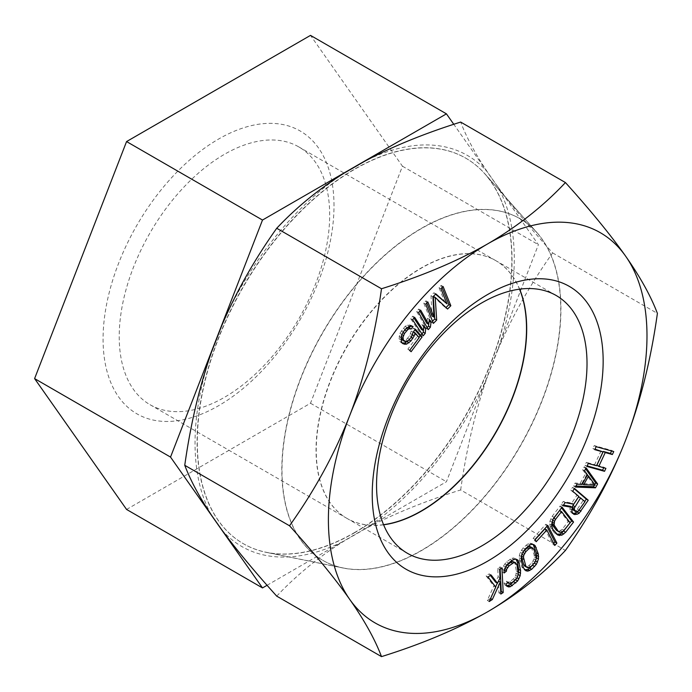 <?xml version="1.0" encoding="UTF-8"?>
<svg xmlns="http://www.w3.org/2000/svg" width="692" height="692" viewBox="0 0 692 692"><rect width="100%" height="100%" fill="white"/><g stroke="black" fill="none" stroke-linecap="round" stroke-linejoin="round"><path stroke-width="0.52" stroke-dasharray="3.46 2.59" d="M334.002 205.749A163.286 94.276 120 0 0 218.534 139.083A163.286 94.276 120 0 0 103.073 339.071A163.286 94.276 120 0 0 218.534 405.737A163.286 94.276 120 0 0 334.002 205.749M329.677 215.065A148.815 85.92 120 0 0 298.849 146.938A148.815 85.92 120 0 0 184.176 186.814A148.815 85.92 120 0 0 119.214 336.572A148.815 85.92 120 0 0 150.034 404.699A148.815 85.92 120 0 0 264.716 364.831A148.815 85.92 120 0 0 329.677 215.065M126.567 509.442L310.5 403.246L402.467 166.218L310.5 35.378M267.069 585.285L446.435 481.727L538.402 244.691L453.77 124.292M354.468 532.598A222.547 128.487 120 0 0 493.457 355.835A222.547 128.487 120 0 0 484.807 173.822A222.547 128.487 120 0 0 354.468 169.177A222.547 128.487 -60 0 0 204.01 384.51A222.547 128.487 -60 0 0 266.29 552.294A222.547 128.487 -60 0 0 354.468 532.598M343.128 567.959A197.229 113.869 -60 0 0 421.272 550.495A197.229 113.869 120 0 0 544.457 393.843A197.229 113.869 120 0 0 536.784 232.538A197.229 113.869 120 0 0 421.272 228.421A197.229 113.869 -60 0 0 287.933 419.257A197.229 113.869 -60 0 0 343.128 567.959L266.29 552.294M383.55 524.674A148.815 85.92 -60 0 1 346.865 518.334A148.815 85.92 -60 0 1 316.045 450.215A148.815 85.92 -60 0 1 380.998 300.449A148.815 85.92 -60 0 1 495.68 260.581A148.815 85.92 -60 0 1 519.51 289.178M402.467 166.218L538.402 244.691M310.5 403.246L446.435 481.727M495.723 587.127L493.785 586.012L487.315 600.414L490.412 598.424L495.602 586.972M489.244 601.53L487.315 600.414M276.722 596.132C296.574 575.095 319.107 556.688 344.331 540.902L364.987 528.973C392.58 514.312 424.473 501.302 460.664 489.945L565.433 550.434M344.331 173.026A225.748 130.338 120 0 0 221.873 325.37M211.544 351.986A225.748 130.338 120 0 0 211.544 515.263M221.873 529.96A225.748 130.338 120 0 0 344.331 540.902M364.987 528.973A225.748 130.338 120 0 0 487.445 376.63L497.773 350.014A225.748 130.338 120 0 0 497.773 186.728L487.445 172.04A225.748 130.338 120 0 0 364.987 161.098M354.659 532.702A222.547 128.487 -60 0 1 266.489 552.406A222.547 128.487 -60 0 1 204.201 384.622A222.547 128.487 -60 0 1 354.659 169.289A222.547 128.487 120 0 1 484.997 173.934A222.547 128.487 120 0 1 493.656 355.947A222.547 128.487 120 0 1 354.659 532.702M536.975 232.642A197.229 113.869 120 0 1 544.647 393.956A197.229 113.869 120 0 1 421.463 550.607A197.229 113.869 -60 0 1 343.318 568.071A197.229 113.869 -60 0 1 288.123 419.369A197.229 113.869 -60 0 1 421.463 228.533A197.229 113.869 120 0 1 536.975 232.642L484.997 173.934M383.602 524.804A148.815 85.92 -60 0 1 347.055 518.446A148.815 85.92 -60 0 1 316.235 450.319A148.815 85.92 -60 0 1 381.197 300.562A148.815 85.92 -60 0 1 495.87 260.685A148.815 85.92 -60 0 1 519.649 289.161M487.445 172.04C475.421 154.056 466.494 137.397 460.664 122.069M460.664 489.945C466.494 448.641 475.421 410.875 487.445 376.63M497.773 350.014C511.864 316.953 530.15 284.585 552.631 252.909C530.141 227.962 511.864 205.896 497.773 186.728M552.631 252.909L657.4 313.398M605.907 468.354L603.978 467.238L596.859 465.266M603.735 467.749L603.978 467.238M586.911 466.434L584.974 465.318L587.145 465.924M588.295 463.476L586.358 462.36L584.974 465.318M596.539 465.759L594.61 464.643L586.358 462.36M601.071 450.821L594.61 464.643M594.757 449.653L592.828 448.537L594.999 449.143M596.141 446.695L594.212 445.579L592.828 448.537M613.761 451.573L611.823 450.457L594.212 445.579M611.59 450.968L611.823 450.457M594.419 485.161L594.748 484.564M585.64 468.813L584.212 466.806L582.595 469.678L585.553 473.743L580.173 483.301L575.061 483.068L573.452 485.931L575.952 486.035M593.278 484.08L581.782 483.544L586.626 474.937L593.278 484.08L595.207 485.196M574.265 488.812L572.561 487.35L570.744 490.083L576.894 495.342L571.756 503.084L563.193 501.475L561.074 504.667L563.47 505.082M577.673 511.604L584.723 501.501M570.528 506.319L569.905 508.646L570.165 511.016L570.744 512.218L572.803 513.438M572.275 508.101L572.293 507.34M578.65 496.839L583.036 500.593L577.292 509.251L574.905 510.782L573.729 510.488M561.515 507.833L560.122 506.025L552.199 516.249L549.958 521.033L549.612 524L550.823 528.134L554.491 532.892L556.714 534.224M559.612 510.488L568.175 521.586L562.224 529.25L559.179 531.283L557.787 531.179M546.905 526.344L545.841 524.268L533.143 538.315L534.302 540.582L535.167 539.622M544.889 528.878L552.847 544.362L553.712 543.402M523.974 569.68L525.911 570.796M533.195 544.561L531.923 543.557L529.882 543.22L528.126 543.748L523.169 547.848L520.263 552.285L519.346 555.408L519.502 560.347L522.676 568.642M534.734 562.657L536.127 559.283M531.145 547.112L534.189 554.984L534.06 559.049L531.889 562.786L528.93 565.58L525.92 566.722L524.752 566.125M521.707 555.062L523.1 551.688M515.964 559.214L513.672 557.951L511.976 558.193L506.553 561.904L503.361 566.047L502.167 569.179L502.193 571.895L504.096 570.398M516.293 578.944L518.161 574.862M513.403 561.446L515.125 563.919L516.37 571.151L515.799 575.433L513.377 578.979L509.935 581.678L507.02 582.327L506.388 581.185L504.096 582.984L504.892 585.095L506.665 585.787M504.563 569.066L506.06 565.952M500.143 569.187L500.022 566.904L497.704 568.4L498.119 576.756L495.593 582.154M497.323 583.157L498.335 580.934L498.941 592.949L500.757 591.781M490.394 575.45L489.175 573.876L486.078 575.865L493.785 586.012M426.808 303.035L425.926 300.847L423.746 303.053L431.479 322.273L432.535 321.209M435.527 294.195L433.919 292.759L431.012 295.7L432.016 315.976M442.058 287.587L441.176 285.407L438.996 287.613L445.086 302.741M433.296 296.453L445.639 307.931L446.003 307.568M419.88 311.071L418.729 309.056L416.645 311.452L426.367 328.518L427.154 327.619M428.685 324.306L429.092 321.175L427.44 318.277L426.8 323.216M413.972 318.104L412.7 316.183L410.659 318.657L421.264 334.686L421.921 333.881M423.738 327.316L421.956 324.617L421.497 329.487M414.94 329.764L413.461 328.043L411.195 331.087L409.638 335.758L406.152 339.807L404.664 340.507L402.147 340.014M407.804 341.052L410.927 337.255L413.133 331.71L417.259 336.511L407.882 349.105L409.171 350.61L418.997 337.402M410.52 326.174L411.143 325.344L409.465 325.015L407.458 325.119L405.071 326.39L399.898 333.345L399.111 338.916L399.76 341.286L402.138 342.921M401.109 337.073L402.545 332.368L406.316 328.19M575.381 487.047L573.452 485.931M576.99 484.184L575.061 483.068M582.102 484.417L580.173 483.301M587.482 474.859L585.553 473.743M584.524 470.794L582.595 469.678M586.141 467.922L584.212 466.806M582.396 483.898L581.782 483.544M587.24 475.292L586.626 474.937M578.823 496.458L576.894 495.342M573.685 504.2L571.756 503.084M572.673 491.199L570.744 490.083M574.49 488.466L572.561 487.35M573.841 514.338L571.912 513.222M572.673 513.334L570.744 512.218M572.102 512.123L570.165 511.016M571.834 509.762L569.905 508.646M563.011 505.783L561.074 504.667M565.122 502.591L563.193 501.475M576.834 511.898L574.905 510.782M578.028 511.483L576.099 510.367M579.23 510.367L577.292 509.251M584.965 501.709L583.036 500.593M557.977 535.167L556.048 534.051M556.42 534.008L554.491 532.892M552.752 529.25L550.823 528.134M551.861 527.235L549.932 526.128M551.541 525.116L549.612 524M551.887 522.149L549.958 521.033M552.718 519.804L550.789 518.697M554.128 517.365L552.199 516.249M562.06 507.141L560.122 506.025M570.104 522.702L568.175 521.586M564.153 530.366L562.224 529.25M561.108 532.399L559.179 531.283M562.587 531.75L560.658 530.634M547.779 525.384L545.841 524.268M554.776 545.478L552.847 544.362M536.231 541.698L534.302 540.582M535.072 539.431L533.143 538.315M523.533 567.95L521.604 566.834M521.431 561.463L519.502 560.347M521.093 558.954L519.164 557.838M521.275 556.524L519.346 555.408M522.192 553.401L520.263 552.285M523.394 551.143L521.465 550.028M525.107 548.964L523.169 547.848M528.065 546.178L526.136 545.062M530.055 544.863L528.126 543.748M531.819 544.336L529.882 543.22M533.861 544.673L531.923 543.557M533.817 563.902L531.889 562.786M530.859 566.696L528.93 565.58M535.158 562.077L533.229 560.961M535.989 560.165L534.06 559.049M536.309 558.176L534.38 557.06M536.118 556.091L534.189 554.984M534.008 549.612L532.079 548.496M527.849 567.838L525.92 566.722M529.242 567.656L527.304 566.54M504.122 573.002L502.193 571.895M504.096 570.294L502.167 569.179M505.29 567.163L503.361 566.047M506.656 565.001L504.719 563.885M508.482 563.02L506.553 561.904M511.916 560.321L509.987 559.205M513.914 559.3L511.976 558.193M515.601 559.067L513.672 557.951M517.46 559.793L515.531 558.686M506.821 586.211L504.892 585.095M506.025 584.1L504.096 582.984M508.317 582.292L506.388 581.185M507.746 582.75L507.02 582.327M510.255 583.503L508.326 582.396M511.872 582.794L509.935 581.678M515.306 580.086L513.377 578.979M516.751 578.408L514.822 577.292M517.728 576.548L515.799 575.433M518.247 574.498L516.318 573.383M518.299 572.267L516.37 571.151M517.062 565.035L515.125 563.919M516.344 563.409L514.416 562.293M499.633 569.516L497.704 568.4M500.057 577.872L498.119 576.756M501.959 568.02L500.022 566.904M500.87 594.065L498.941 592.949M491.104 574.991L489.175 573.876M488.007 576.981L486.078 575.865M427.855 301.963L425.926 300.847M432.941 296.816L431.012 295.7M435.848 293.875L433.919 292.759M440.934 288.728L438.996 287.613M443.105 286.523L441.176 285.407M447.568 309.047L445.639 307.931M433.408 323.389L431.479 322.273M425.675 304.169L423.746 303.053M418.573 312.568L416.645 311.452M428.296 329.634L426.367 328.518M420.667 310.172L418.729 309.056M429.369 319.393L427.44 318.277M412.596 319.773L410.659 318.657M423.193 335.802L421.264 334.686M414.629 317.299L412.7 316.183M423.885 325.733L421.956 324.617M413.124 332.195L411.195 331.087M412.605 334.833L410.676 333.717M415.39 329.158L413.461 328.043M411.1 351.726L409.171 350.61M409.811 350.221L407.882 349.105M419.188 337.627L417.259 336.511M402.718 343.595L400.789 342.488M401.689 342.402L399.76 341.286M401.049 340.031L399.111 338.916M400.979 337.532L399.05 336.416M401.827 334.461L399.898 333.345M403.185 331.987L401.256 330.871M405.123 329.383L403.194 328.267M407 327.506L405.071 326.39M409.387 326.235L407.458 325.119M411.394 326.131L409.465 325.015M413.072 326.46L411.143 325.344M405.175 341.588L403.246 340.473M406.593 341.623L404.664 340.507M408.081 340.914L406.152 339.807M409.629 339.478L407.7 338.362M411.567 336.874L409.638 335.758M536.784 232.538L484.807 173.822M495.68 260.581L298.849 146.938M346.865 518.334L150.034 404.699M343.318 568.071L266.489 552.406M556.195 295.51L495.87 260.685M407.372 553.271L347.055 518.446"/><path stroke-width="1.04" d="M453.77 124.292L446.435 113.851L310.5 35.378L126.567 141.566L34.6 378.602L126.567 509.442L262.502 587.923L267.069 585.285M446.435 113.851L262.502 220.047L170.526 457.083L262.502 587.923M126.567 141.566L262.502 220.047M519.51 289.178A148.815 85.92 -60 0 1 526.5 328.7A148.815 85.92 -60 0 1 383.55 524.674M34.6 378.602L170.526 457.083M495.723 587.127L489.244 601.53L492.341 599.54L500.264 582.05L500.87 594.065L503.196 592.568L501.959 568.02L499.633 569.516L500.057 577.872L497.522 583.269L491.104 574.991L488.007 576.981L495.723 587.127M487.696 611.745A225.272 130.061 -60 0 1 349.737 599.419A225.272 130.061 -60 0 1 349.737 415.485A225.272 130.061 -60 0 1 487.696 243.869A225.272 130.061 -60 0 1 625.646 256.187A225.272 130.061 -60 0 1 625.646 440.129A225.272 130.061 -60 0 1 487.696 611.745C457.628 628.933 422.232 643.897 381.5 656.621C374.995 639.417 364.407 620.343 349.737 599.419C334.928 578.408 314.86 553.859 289.533 525.782C314.86 490.196 334.928 453.433 349.737 415.485C364.407 377.443 374.995 335.205 381.5 288.754C422.509 275.9 457.914 260.945 487.696 243.869C517.469 226.509 543.384 206.078 565.433 182.558C590.76 210.636 610.837 235.185 625.646 256.187C640.316 277.12 650.904 296.193 657.4 313.398C650.895 359.857 640.316 402.104 625.646 440.129C610.828 478.086 590.76 514.848 565.433 550.434C543.177 574.109 517.27 594.549 487.696 611.745M372.227 494.469A163.286 94.276 -60 0 1 487.696 294.481A163.286 94.276 -60 0 1 603.156 361.146A163.286 94.276 -60 0 1 487.696 561.134A163.286 94.276 -60 0 1 372.227 494.469M605.907 468.354L598.788 466.382L605.249 452.559L612.368 454.532L613.761 451.573L596.141 446.695L594.757 449.653L603 451.937L596.539 465.759L588.295 463.476L586.911 466.434L604.523 471.313L605.907 468.354M586.141 467.922L584.524 470.794L587.482 474.859L582.102 484.417L576.99 484.184L575.381 487.047L595.475 487.825L597.629 484.002L586.141 467.922M571.834 509.762L572.102 512.123L573.841 514.338L577.102 514.26L579.187 513.187L588.243 500.229L574.49 488.466L572.673 491.199L578.823 496.458L573.685 504.2L565.122 502.591L563.011 505.783L572.457 507.435L571.834 509.762M552.752 529.25L557.977 535.167L561.913 535.15L565.623 532.269L573.556 522.045L562.06 507.141L552.718 519.804L551.541 525.116L552.752 529.25M432.941 296.816L433.945 317.092L427.855 301.963L425.675 304.169L433.408 323.389L436.678 320.076L435.216 297.387L447.568 309.047L450.838 305.734L443.105 286.523L440.934 288.728L447.015 303.857L435.848 293.875L432.941 296.816M556.896 543.134L547.779 525.384L535.072 539.431L536.231 541.698L546.818 529.994L554.776 545.478L556.896 543.134L554.958 542.018L546.905 526.344M531.698 569.291L536.369 564.326L538.488 558.937L538.333 554.007L535.158 545.703L533.861 544.673L531.819 544.336L530.055 544.863L525.107 548.964L522.192 553.401L521.275 556.524L521.431 561.463L523.533 567.95L525.911 570.796L527.953 571.125L531.698 569.291L529.769 568.175L534.734 562.657M504.096 570.294L504.122 573.002L506.414 571.203L506.553 569.455L508.975 565.918L514.026 562.501L515.332 562.561L517.062 565.035L518.247 574.498L516.751 578.408L511.872 582.794L508.949 583.442L508.317 582.292L506.025 584.1L506.821 586.211L508.681 586.937L510.376 586.704L517.633 581.003L520.185 575.709L520.592 570.467L518.559 561.125L517.46 559.793L515.601 559.067L511.916 560.321L506.656 565.001L504.096 570.294M413.124 332.195L411.567 336.874L408.081 340.914L405.175 341.588L403.566 340.525L402.986 337.428L404.474 333.483L407.969 329.444L409.448 328.735L411.126 329.063L413.072 326.46L409.387 326.235L405.123 329.383L401.827 334.461L400.979 337.532L401.689 342.402L402.718 343.595L404.656 344.227L406.654 344.123L410.918 340.983L414.223 335.897L415.062 332.826L419.188 337.627L409.811 350.221L411.1 351.726L422.094 336.952L415.39 329.158L413.124 332.195M412.596 319.773L423.193 335.802L425.225 333.328L425.692 328.458L423.885 325.733L423.426 330.594L414.629 317.299L412.596 319.773M418.573 312.568L428.296 329.634L430.389 327.23L431.021 322.29L429.369 319.393L428.729 324.332L420.667 310.172L418.573 312.568M595.207 485.196L583.711 484.659L588.555 476.053L595.207 485.196M574.222 508.231L580.579 497.955L584.965 501.709L578.028 511.483L576.834 511.898L574.784 510.852L574.222 508.231L572.293 507.115L572.907 505.497L578.65 496.839L580.579 497.955M570.104 522.702L564.153 530.366L561.108 532.399L558.409 531.456L554.084 525.003L554.517 521.284L555.598 519.268L561.541 511.604L570.104 522.702M530.859 566.696L527.849 567.838L526.69 567.232L525.756 565.857L523.455 557.294L523.775 555.295L525.946 551.559L528.904 548.773L531.914 547.631L534.008 549.612L536.309 558.176L535.158 562.077L530.859 566.696M565.433 182.558L460.664 122.069C424.222 133.53 392.329 146.54 364.987 161.098L344.331 173.026C318.934 188.959 296.401 207.366 276.722 228.265C254.241 259.95 235.955 292.318 221.873 325.37L211.544 351.986C199.521 386.231 190.585 424.006 184.755 465.292C190.594 480.629 199.521 497.288 211.544 515.263L221.873 529.96C235.963 549.128 254.241 571.194 276.722 596.132L381.5 656.621M276.722 228.265L381.5 288.754M519.649 289.161A148.815 85.92 -60 0 1 526.698 328.812A148.815 85.92 -60 0 1 383.602 524.804M376.552 485.144A148.815 85.92 -60 0 1 441.513 335.386A148.815 85.92 -60 0 1 556.195 295.51A148.815 85.92 -60 0 1 587.015 363.637A148.815 85.92 -60 0 1 522.053 513.403A148.815 85.92 -60 0 1 407.372 553.271A148.815 85.92 -60 0 1 376.552 485.144M184.755 465.292L289.533 525.782M598.788 466.382L596.859 465.266L603.32 451.443L610.439 453.416L611.59 450.968M604.523 471.313L602.594 470.197L603.735 467.749M587.145 465.924L602.594 470.197M603 451.937L594.999 449.143M612.368 454.532L610.439 453.416M605.249 452.559L603.32 451.443M575.952 486.035L593.546 486.71L594.419 485.161M594.748 484.564L595.7 482.886L585.64 468.813M584.723 501.501L586.314 499.114L574.265 488.812M572.803 513.438L575.173 513.144L577.673 511.604M563.47 505.082L570.528 506.319L572.457 507.435M575.658 511.596L572.846 509.736L572.275 508.101M556.714 534.224L559.984 534.034L561.792 532.97L571.618 520.938L561.515 507.833M553.704 518.1L559.612 510.488L561.541 511.604M554.517 521.284L552.588 520.176L553.539 518.377M559.716 532.295L556.472 530.34L552.804 525.583L552.155 523.887L552.579 520.211M553.712 543.402L554.958 542.018M535.167 539.622L544.889 528.878L546.818 529.994M524.64 569.784L527.78 569.481L529.769 568.175M536.127 559.283L536.741 555.399L536.404 552.891L533.195 544.561M523.1 551.688L528.593 546.697L529.986 546.516L533.082 548.228M526.69 567.232L524.752 566.125L523.827 564.741L521.716 558.254L521.707 555.062M504.096 570.398L504.563 569.066M518.161 574.862L518.663 569.352L517.417 562.12L515.964 559.214M506.665 585.787L510.437 584.567L516.293 578.944M506.06 565.952L512.097 561.385L515.332 562.561M500.757 591.781L501.259 591.452L500.143 569.187M495.602 586.972L497.323 583.157M497.522 583.269L495.593 582.154L490.394 575.45M433.945 317.092L432.016 315.976L426.808 303.035M447.015 303.857L435.527 294.195M446.003 307.568L448.909 304.618L442.058 287.587M432.535 321.209L434.749 318.96L433.296 296.453M428.729 324.332L426.8 323.216L419.88 311.071M427.154 327.619L428.452 326.114L428.685 324.306M423.426 330.594L421.497 329.487L413.972 318.104M421.921 333.881L423.296 332.212L423.738 327.316M418.997 337.402L420.165 335.836L414.94 329.764M402.138 342.921L404.725 343.007L407.804 341.052M406.316 328.19L407.519 327.619L409.197 327.947L410.52 326.174M404.076 341.13L401.628 339.409L401.109 337.073M595.475 487.825L593.546 486.71M597.629 484.002L595.7 482.886M583.711 484.659L582.396 483.898M588.555 476.053L587.24 475.292M588.243 500.229L586.314 499.114M580.995 511.163L579.334 510.203M579.187 513.187L577.258 512.08M577.102 514.26L575.173 513.144M575.026 514.632L573.097 513.516M574.836 506.613L572.907 505.497M574.204 509.641L572.275 508.525M574.784 510.852L572.846 509.736M565.623 532.269L563.695 531.153M573.556 522.045L571.618 520.938M563.729 534.077L561.792 532.97M561.913 535.15L559.984 534.034M559.612 535.582L557.683 534.466M555.598 519.268L553.669 518.152M554.015 523.195L552.086 522.079M554.084 525.003L552.155 523.887M554.733 526.698L552.804 525.583M558.409 531.456L556.472 530.34M534.665 566.497L532.728 565.381M536.369 564.326L534.44 563.21M529.709 570.597L527.78 569.481M527.953 571.125L526.015 570.009M535.158 545.703L533.229 544.587M536.231 547.519L534.302 546.403M538.333 554.007L536.404 552.891M538.67 556.515L536.741 555.399M538.488 558.937L536.559 557.821M537.572 562.06L535.651 560.952M531.914 547.631L529.986 546.516M530.53 547.813L528.593 546.697M528.904 548.773L526.975 547.657M525.946 551.559L524.017 550.443M524.605 553.384L522.763 552.32M523.775 555.295L521.95 554.24M523.455 557.294L521.526 556.178M523.645 559.37L521.716 558.254M525.756 565.857L523.827 564.741M506.414 571.203L504.485 570.096M518.559 561.125L516.621 560.01M519.355 563.236L517.417 562.12M520.592 570.467L518.663 569.352M520.626 573.184L518.689 572.068M520.185 575.709L518.256 574.594M518.991 578.841L517.097 577.742M517.633 581.003L515.696 579.887M515.799 582.984L513.871 581.868M512.365 585.683L510.437 584.567M510.376 586.704L508.438 585.588M508.681 586.937L506.752 585.821M508.949 583.442L507.746 582.75M514.026 562.501L512.097 561.385M512.417 563.21L510.48 562.103M508.975 565.918L507.046 564.802M507.53 567.596L505.688 566.532M506.553 569.455L504.797 568.452M503.196 592.568L501.259 591.452M500.264 582.05L498.56 581.064M492.341 599.54L490.593 598.528M450.838 305.734L448.909 304.618M435.216 297.387L433.408 296.349M436.678 320.076L434.749 318.96M431.021 322.29L429.135 321.2M430.389 327.23L428.452 326.114M425.692 328.458L423.755 327.351M425.225 333.328L423.296 332.212M422.094 336.952L420.165 335.836M415.062 332.826L413.383 331.857M414.223 335.897L412.553 334.937M412.865 338.371L411.178 337.402M410.918 340.983L409.128 339.945M409.05 342.851L407.112 341.736M406.654 344.123L404.725 343.007M404.656 344.227L402.727 343.111M411.126 329.063L409.197 327.947M409.448 328.735L407.519 327.619M407.969 329.444L406.126 328.38M406.412 330.88L404.733 329.911M404.474 333.483L402.874 332.558M403.436 335.525L401.793 334.573M402.986 337.428L401.282 336.442M403.107 339.192L401.178 338.077M403.566 340.525L401.628 339.409"/></g></svg>
